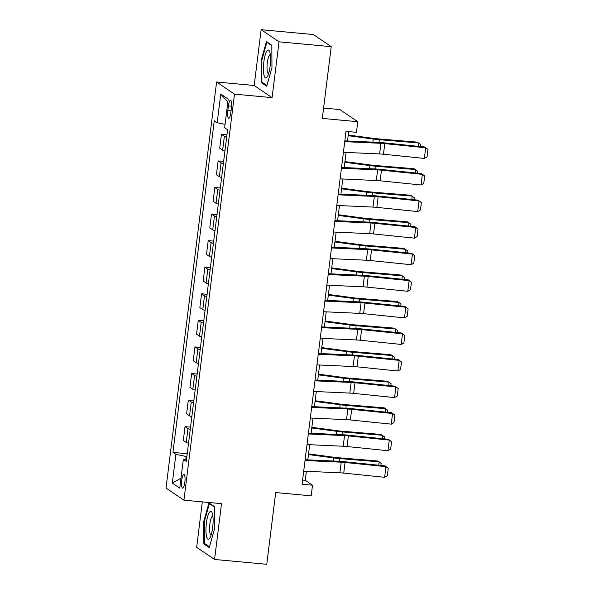 <?xml version="1.0" encoding="UTF-8"?>
<svg xmlns="http://www.w3.org/2000/svg" width="594" height="594" viewBox="0 0 594 594"><rect width="100%" height="100%" fill="white"/><g stroke="black" fill="none" stroke-linecap="round" stroke-linejoin="round"><path stroke-width="0.89" d="M184.831 482.343A6.913 1.656 -84.7 0 0 183.925 474.413A6.913 1.656 -84.7 0 0 181.734 480.249A6.913 1.656 -84.7 0 0 182.648 488.179A6.913 1.656 -84.7 0 0 184.831 482.343M202.316 501.878L196.659 547.334L214.56 559.459L266.758 564.3L275.698 492.552L311.189 495.849L312.511 485.216L305.257 480.301L306.378 471.287M216.595 82.017L166.023 488.045L183.925 500.17L234.496 94.142L216.595 82.017L254.18 85.499L272.082 97.631L279.032 41.825L261.13 29.7L254.18 85.499M261.13 29.7L313.328 34.541L331.229 46.666L322.297 118.414L357.788 121.703L339.887 109.578L323.582 108.063M279.032 41.825L331.229 46.666M357.788 121.703L356.467 132.336L346.027 131.363L302.071 484.251L312.511 485.216M228.415 105.925L227.829 110.603A6.697 1.604 -84.7 0 0 228.712 118.288A6.697 1.604 -84.7 0 0 230.828 112.637L231.415 107.96A6.697 1.604 -84.7 0 0 230.531 100.275A6.697 1.604 -84.7 0 0 228.415 105.925L231.571 106.222M225.067 124.354L217.189 122.758L214.263 120.775L172.951 452.398L187.221 453.727M217.189 122.758L220.76 94.06L228.215 99.109L224.636 127.807L227.569 129.789L186.264 461.412L183.331 459.429L179.759 488.127L172.305 483.085L175.883 454.38L172.951 452.398M272.082 97.631L234.496 94.142M214.56 559.459L221.51 503.66L183.925 500.17M307.803 459.86L309.689 444.713M311.115 433.286L313.001 418.146M314.419 406.719L316.305 391.572M317.731 380.145L319.617 364.998M321.042 353.571L322.928 338.424M324.354 326.997L326.24 311.85M327.658 300.423L329.544 285.283M330.969 273.856L332.855 258.709M334.281 247.282L336.167 232.135M337.592 220.708L339.478 205.561M340.897 194.134L342.783 178.987M344.208 167.56L346.094 152.42M347.52 140.993L348.685 131.608M186.865 456.534L186.167 456.467L185.825 459.221M302.598 480.056L305.257 480.301M226.648 137.132A8.635 1.091 -172.9 0 1 224.369 136.323L221.443 134.341L226.938 134.853M188.521 443.25A8.635 1.091 -172.9 0 1 186.241 442.441L183.308 440.458L185.031 426.641L190.526 427.153M191.832 416.676A8.635 1.091 -172.9 0 1 189.553 415.867L186.62 413.884L188.343 400.066L193.837 400.579M195.144 390.11A8.635 1.091 -172.9 0 1 192.857 389.3L189.932 387.318L191.654 373.5L197.149 374.005M198.448 363.535A8.635 1.091 -172.9 0 1 196.168 362.726L193.243 360.744L194.966 346.926L200.46 347.431M201.76 336.961A8.635 1.091 -172.9 0 1 199.48 336.152L196.555 334.17L198.27 320.352L203.764 320.864M205.071 310.387A8.635 1.091 -172.9 0 1 202.792 309.578L199.859 307.595L201.581 293.778L207.076 294.29M208.383 283.813A8.635 1.091 -172.9 0 1 206.096 283.004L203.17 281.021L204.893 267.203L210.387 267.716M211.694 257.247A8.635 1.091 -172.9 0 1 209.407 256.437L206.482 254.455L208.204 240.637L213.699 241.142M214.998 230.672A8.635 1.091 -172.9 0 1 212.719 229.863L209.793 227.881L211.509 214.063L217.003 214.568M218.31 204.098A8.635 1.091 -172.9 0 1 216.03 203.289L213.098 201.307L214.82 187.489L220.315 188.001M221.621 177.524A8.635 1.091 -172.9 0 1 219.334 176.715L216.409 174.733L218.132 160.915L223.626 161.427M224.933 150.95A8.635 1.091 -172.9 0 1 222.646 150.141L219.721 148.158L221.443 134.341M223.344 163.706A8.635 1.091 -172.9 0 1 221.057 162.897L218.132 160.915M220.032 190.28A8.635 1.091 -172.9 0 1 217.746 189.471L214.82 187.489M216.721 216.855A8.635 1.091 -172.9 0 1 214.441 216.045L211.509 214.063M213.409 243.429A8.635 1.091 -172.9 0 1 211.13 242.619L208.204 240.637M210.105 269.995A8.635 1.091 -172.9 0 1 207.818 269.186L204.893 267.203M206.794 296.569A8.635 1.091 -172.9 0 1 204.507 295.76L201.581 293.778M203.482 323.143A8.635 1.091 -172.9 0 1 201.203 322.334L198.27 320.352M200.171 349.718A8.635 1.091 -172.9 0 1 197.891 348.908L194.966 346.926M196.866 376.292A8.635 1.091 -172.9 0 1 194.58 375.482L191.654 373.5M193.555 402.858A8.635 1.091 -172.9 0 1 191.268 402.049L188.343 400.066M190.243 429.432A8.635 1.091 -172.9 0 1 187.964 428.623L185.031 426.641M175.883 454.38L186.167 456.467M186.538 459.162L183.331 459.429M227.829 102.168L220.76 94.06M172.305 483.085L180.999 478.163M261.182 60.276L261.323 82.618L266.713 86.271L271.963 67.582L271.822 45.241L266.431 41.587L261.182 60.276L261.791 60.336M209.259 547.571L214.508 528.883L214.367 506.541L208.977 502.888L203.72 521.577L203.861 543.918L209.259 547.571M262.919 82.766L261.323 82.618M205.465 544.067L203.861 543.918M204.336 521.636L203.72 521.577M344.743 141.669L380.932 143.317A10.796 1.366 -172.9 0 1 384.778 143.607L425.675 147.795L424.844 147.015L383.947 142.827A16.194 2.049 7.1 0 0 378.178 142.389L344.847 140.867M343.421 152.294L379.611 153.943A10.796 1.366 -172.9 0 1 383.457 154.24L424.346 158.42L425.675 147.795L427.977 149.436L427.049 156.875L424.346 158.42M424.844 147.015L427.977 149.436M418.458 146.354L418.881 142.976L379.336 139.701A16.194 2.049 -172.9 0 1 373.232 139.033L348.181 135.692M420.611 146.577L420.871 144.535L417.3 142.122L377.754 138.847A10.796 1.366 7.1 0 1 373.685 138.402L348.262 135.016M341.439 168.243L377.621 169.891A10.796 1.366 -172.9 0 1 381.467 170.181L422.364 174.369L421.532 173.582L380.643 169.394A16.194 2.049 7.1 0 0 374.873 168.956L341.535 167.441M340.11 178.868L376.299 180.517A10.796 1.366 -172.9 0 1 380.145 180.806L421.042 184.994L422.364 174.369L424.665 176.01L423.745 183.449L421.042 184.994M421.532 173.582L424.665 176.01M338.127 194.81L374.317 196.458A10.796 1.366 -172.9 0 1 378.163 196.755L419.052 200.935L418.221 200.156L377.331 195.968A16.194 2.049 7.1 0 0 371.562 195.53L338.224 194.015M336.798 205.442L372.987 207.091A10.796 1.366 -172.9 0 1 376.834 207.38L417.731 211.568L419.052 200.935L421.361 202.584L420.433 210.024L417.731 211.568M418.221 200.156L421.361 202.584M334.816 221.384L371.005 223.032A10.796 1.366 -172.9 0 1 374.851 223.322L415.741 227.509L414.916 226.73L374.02 222.542A16.194 2.049 7.1 0 0 368.25 222.104L334.912 220.589M333.494 232.016L369.683 233.665A10.796 1.366 -172.9 0 1 373.529 233.954L414.419 238.142L415.741 227.509L418.05 229.15L417.122 236.59L414.419 238.142M414.916 226.73L418.05 229.15M415.147 172.928L415.57 169.542L376.024 166.268A16.194 2.049 -172.9 0 1 369.921 165.607L344.869 162.266M417.3 173.151L417.56 171.102L413.988 168.696L374.443 165.422A10.796 1.366 7.1 0 1 370.374 164.976L344.951 161.59M411.835 199.502L412.258 196.117L372.713 192.842A16.194 2.049 -172.9 0 1 366.617 192.181L341.557 188.84M413.996 199.725L414.248 197.676L410.677 195.263L371.131 191.996A10.796 1.366 7.1 0 1 367.062 191.55L341.647 188.157M408.531 226.076L408.947 222.691L369.401 219.416A16.194 2.049 -172.9 0 1 363.305 218.755L338.246 215.414M410.684 226.299L410.937 224.25L407.365 221.837L367.82 218.562A10.796 1.366 7.1 0 1 363.758 218.124L338.335 214.731M331.504 247.958L367.693 249.606A10.796 1.366 -172.9 0 1 371.54 249.896L412.436 254.084L411.605 253.304L370.708 249.116A16.194 2.049 7.1 0 0 364.939 248.678L331.608 247.156M330.182 258.583L366.372 260.231A10.796 1.366 -172.9 0 1 370.218 260.528L411.107 264.716L412.436 254.084L414.738 255.724L413.81 263.164L411.107 264.716M411.605 253.304L414.738 255.724M405.219 252.65L405.643 249.265L366.097 245.99A16.194 2.049 -172.9 0 1 359.994 245.329L334.942 241.988M407.373 252.866L407.625 250.824L404.054 248.411L364.508 245.136A10.796 1.366 7.1 0 1 360.447 244.698L335.023 241.305M267.07 76.997A14.041 3.356 -84.7 0 0 267.241 76.745A14.041 3.356 -84.7 0 0 270.329 64.278A14.041 3.356 -84.7 0 0 269.587 51.455A14.041 3.356 -84.7 0 0 266.906 50.935A14.041 3.356 -84.7 0 0 263.409 69.03A14.041 3.356 -84.7 0 0 267.07 76.997M270.315 54.626A9.608 2.302 -84.7 0 0 269.409 55.279A9.608 2.302 -84.7 0 0 267.048 65.785A9.608 2.302 -84.7 0 0 268.54 73.76M266.936 85.484L261.902 82.076L261.768 60.432L266.854 42.323L271.829 45.693M267.619 42.397L266.854 42.323M206.385 523.136A14.041 3.356 -84.7 0 0 206.512 536.375A14.041 3.356 -84.7 0 0 209.786 538.045A14.041 3.356 -84.7 0 0 212.674 527.398A14.041 3.356 -84.7 0 0 212.132 512.756A14.041 3.356 -84.7 0 0 206.385 523.136M212.86 515.926A9.608 2.302 -84.7 0 0 209.853 524.042A9.608 2.302 -84.7 0 0 211.085 535.06M209.474 546.784L204.447 543.376L204.306 521.732L209.4 503.623L214.367 506.994M210.165 503.697L209.4 503.623M328.192 274.532L364.382 276.18A10.796 1.366 -172.9 0 1 368.228 276.47L409.125 280.658L408.293 279.878L367.404 275.69A16.194 2.049 7.1 0 0 361.635 275.252L328.296 273.73M326.871 285.157L363.06 286.805A10.796 1.366 -172.9 0 1 366.906 287.102L407.803 291.283L409.125 280.658L411.427 282.298L410.506 289.738L407.803 291.283M408.293 279.878L411.427 282.298M324.888 301.106L361.078 302.747A10.796 1.366 -172.9 0 1 364.924 303.044L405.813 307.232L404.982 306.445L364.092 302.257A16.194 2.049 7.1 0 0 358.323 301.819L324.985 300.304M323.559 311.731L359.749 313.38A10.796 1.366 -172.9 0 1 363.595 313.669L404.492 317.857L405.813 307.232L408.123 308.873L407.194 316.312L404.492 317.857M404.982 306.445L408.123 308.873M321.577 327.673L357.766 329.321A10.796 1.366 -172.9 0 1 361.612 329.618L402.502 333.798L401.678 333.019L360.781 328.831A16.194 2.049 7.1 0 0 355.012 328.393L321.673 326.878M320.255 338.305L356.445 339.954A10.796 1.366 -172.9 0 1 360.291 340.243L401.18 344.431L402.502 333.798L404.811 335.447L403.883 342.887L401.18 344.431M401.678 333.019L404.811 335.447M318.265 354.247L354.455 355.895A10.796 1.366 -172.9 0 1 358.301 356.185L399.198 360.372L398.366 359.593L357.469 355.405A16.194 2.049 7.1 0 0 351.7 354.967L318.369 353.452M316.944 364.879L353.133 366.528A10.796 1.366 -172.9 0 1 356.979 366.817L397.869 371.005L399.198 360.372L401.499 362.013L400.571 369.453L397.869 371.005M398.366 359.593L401.499 362.013M314.954 380.821L351.143 382.469A10.796 1.366 -172.9 0 1 354.989 382.759L395.886 386.946L395.055 386.167L354.165 381.979A16.194 2.049 7.1 0 0 348.396 381.541L315.058 380.019M313.632 391.446L349.821 393.094A10.796 1.366 -172.9 0 1 353.668 393.391L394.565 397.579L395.886 386.946L398.188 388.587L397.26 396.027L394.565 397.579M395.055 386.167L398.188 388.587M401.908 279.217L402.331 275.839L362.786 272.564A16.194 2.049 -172.9 0 1 356.682 271.896L331.63 268.555M404.061 279.44L404.321 277.398L400.75 274.985L361.204 271.71A10.796 1.366 7.1 0 1 357.135 271.265L331.712 267.879M398.596 305.791L399.019 302.405L359.474 299.131A16.194 2.049 -172.9 0 1 353.378 298.47L328.319 295.129M400.757 306.014L401.009 303.965L397.438 301.559L357.892 298.285A10.796 1.366 7.1 0 1 353.824 297.839L328.408 294.453M395.292 332.365L395.708 328.979L356.162 325.705A16.194 2.049 -172.9 0 1 350.066 325.044L325.007 321.703M397.445 332.588L397.698 330.539L394.126 328.126L354.581 324.859A10.796 1.366 7.1 0 1 350.512 324.413L325.096 321.02M391.981 358.939L392.404 355.554L352.858 352.279A16.194 2.049 -172.9 0 1 346.755 351.618L321.703 348.277M394.134 359.162L394.386 357.113L390.815 354.7L351.269 351.425A10.796 1.366 7.1 0 1 347.208 350.987L321.785 347.594M388.669 385.513L389.092 382.128L349.547 378.853A16.194 2.049 -172.9 0 1 343.443 378.192L318.391 374.851M390.822 385.729L391.082 383.687L387.511 381.274L347.965 377.999A10.796 1.366 7.1 0 1 343.896 377.561L318.473 374.168M311.65 407.395L347.839 409.043A10.796 1.366 -172.9 0 1 351.685 409.333L392.575 413.521L391.743 412.741L350.854 408.553A16.194 2.049 7.1 0 0 345.084 408.115L311.746 406.593M310.32 418.02L346.51 419.668A10.796 1.366 -172.9 0 1 350.356 419.965L391.253 424.146L392.575 413.521L394.884 415.161L393.956 422.601L391.253 424.146M391.743 412.741L394.884 415.161M385.358 412.08L385.781 408.702L346.235 405.427A16.194 2.049 -172.9 0 1 340.139 404.759L315.08 401.418M387.518 412.303L387.771 410.261L384.199 407.848L344.654 404.573A10.796 1.366 7.1 0 1 340.585 404.128L315.169 400.742M308.338 433.962L344.527 435.61A10.796 1.366 -172.9 0 1 348.374 435.907L389.263 440.095L388.439 439.308L347.542 435.12A16.194 2.049 7.1 0 0 341.773 434.682L308.435 433.167M307.016 444.594L343.198 446.243A10.796 1.366 -172.9 0 1 347.045 446.532L387.941 450.72L389.263 440.095L391.572 441.736L390.644 449.175L387.941 450.72M388.439 439.308L391.572 441.736M382.053 438.654L382.469 435.268L342.924 431.994A16.194 2.049 -172.9 0 1 336.828 431.333L311.768 427.992M384.207 438.877L384.459 436.828L380.888 434.422L341.342 431.147A10.796 1.366 7.1 0 1 337.273 430.702L311.857 427.316M305.026 460.536L341.216 462.184A10.796 1.366 -172.9 0 1 345.062 462.481L385.959 466.661L385.127 465.882L344.23 461.694A16.194 2.049 7.1 0 0 338.461 461.256L305.13 459.741M303.705 471.168L339.894 472.817A10.796 1.366 -172.9 0 1 343.74 473.106L384.63 477.294L385.959 466.661L388.261 468.31L387.333 475.749L384.63 477.294M385.127 465.882L388.261 468.31M378.742 465.228L379.165 461.842L339.62 458.568A16.194 2.049 -172.9 0 1 333.516 457.907L308.464 454.566M380.895 465.451L381.148 463.402L377.576 460.989L338.031 457.722A10.796 1.366 7.1 0 1 333.969 457.276L308.546 453.883M222.646 150.141L224.369 136.323M219.334 176.715L221.057 162.897M216.03 203.289L217.746 189.471M212.719 229.863L214.441 216.045M209.407 256.437L211.13 242.619M206.096 283.004L207.818 269.186M202.792 309.578L204.507 295.76M199.48 336.152L201.203 322.334M196.168 362.726L197.891 348.908M192.857 389.3L194.58 375.482M189.553 415.867L191.268 402.049M186.241 442.441L187.964 428.623M231.044 110.9L227.829 110.603M380.932 143.317L379.611 153.943M384.778 143.607L383.457 154.24M378.994 142.426L379.336 139.701M372.846 142.144L373.232 139.033M377.621 169.891L376.299 180.517M381.467 170.181L380.145 180.806M374.317 196.458L372.987 207.091M378.163 196.755L376.834 207.38M371.005 223.032L369.683 233.665M374.851 223.322L373.529 233.954M375.683 169L376.024 166.268M369.535 168.718L369.921 165.607M372.371 195.575L372.713 192.842M366.231 195.292L366.617 192.181M369.067 222.149L369.401 219.416M362.919 221.859L363.305 218.755M367.693 249.606L366.372 260.231M371.54 249.896L370.218 260.528M365.756 248.715L366.097 245.99M359.608 248.433L359.994 245.329M364.382 276.18L363.06 286.805M368.228 276.47L366.906 287.102M361.078 302.747L359.749 313.38M364.924 303.044L363.595 313.669M357.766 329.321L356.445 339.954M361.612 329.618L360.291 340.243M354.455 355.895L353.133 366.528M358.301 356.185L356.979 366.817M351.143 382.469L349.821 393.094M354.989 382.759L353.668 393.391M362.444 275.289L362.786 272.564M356.296 275.007L356.682 271.896M359.132 301.863L359.474 299.131M352.985 301.581L353.378 298.47M355.828 328.437L356.162 325.705M349.68 328.155L350.066 325.044M352.517 355.012L352.858 352.279M346.369 354.722L346.755 351.618M349.205 381.578L349.547 378.853M343.057 381.296L343.443 378.192M347.839 409.043L346.51 419.668M351.685 409.333L350.356 419.965M345.894 408.152L346.235 405.427M339.746 407.87L340.139 404.759M344.527 435.61L343.198 446.243M348.374 435.907L347.045 446.532M342.589 434.726L342.924 431.994M336.442 434.444L336.828 431.333M341.216 462.184L339.894 472.817M345.062 462.481L343.74 473.106M339.278 461.3L339.62 458.568M333.13 461.018L333.516 457.907"/></g></svg>
